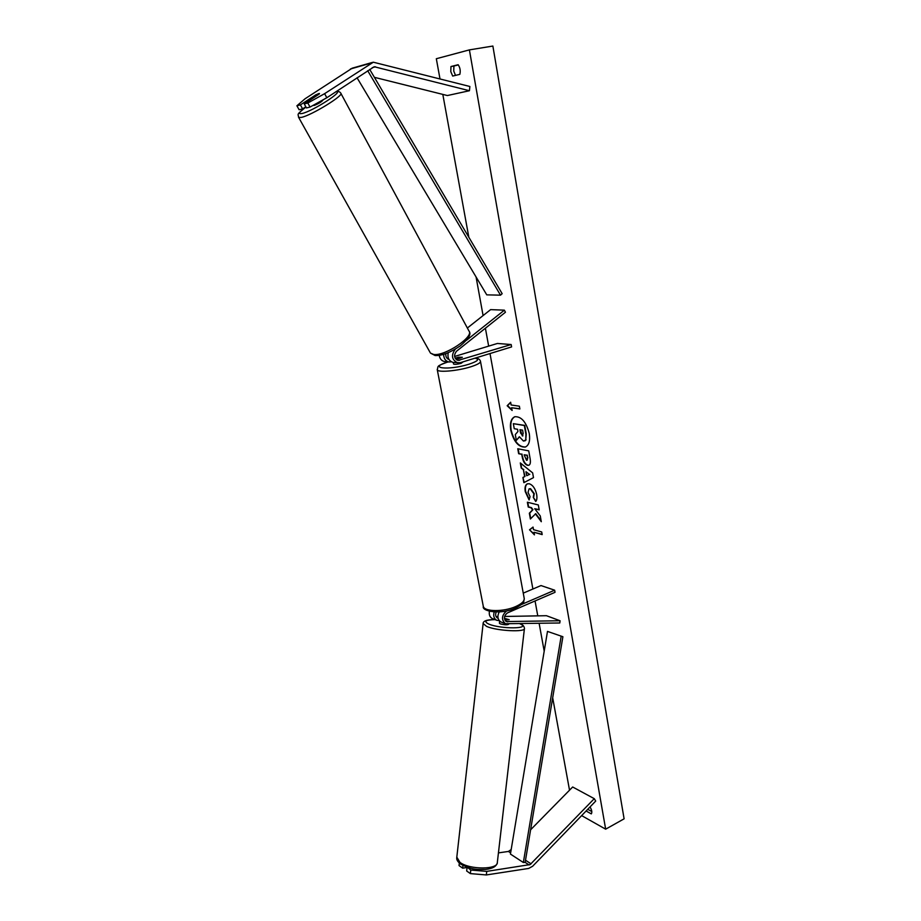 <?xml version="1.0" encoding="UTF-8"?>
<svg xmlns="http://www.w3.org/2000/svg" width="921" height="921" viewBox="0 0 921 921"><rect width="100%" height="100%" fill="white"/><g stroke="black" fill="none" stroke-linecap="round" stroke-linejoin="round"><path stroke-width="1.38" d="M451.348 361.803L448.941 361.988C445.499 361.113 443.738 358.568 443.634 354.366M444.981 361.573L444.486 361.527C441.573 360.871 439.835 358.833 439.248 355.391M448.988 359.466C446.581 358.58 445.534 356.646 445.833 353.641M467.361 328.014L490.617 309.629L504.374 310.17L466.463 340.321M448.205 352.708C447.295 357.866 448.953 361.113 453.178 362.437L460.132 362.736L511.592 346.918L511.167 344.535L458.082 360.422C454.065 358.373 453.523 355.322 456.471 351.269L505.445 312.242L504.374 310.17M457.725 362.92C451.704 359.823 450.91 355.253 455.319 349.186L455.573 348.978M456.171 359.512L462.342 357.279L455.101 358.119M454.583 356.473L497.409 343.464L511.167 344.535M448.435 358.338L447.41 358.649M315.281 95.197L300.396 104.89L296.896 105.777L299.118 109.749L302.618 108.897L300.396 104.89M310.043 107.066L307.81 103.014L324.606 93.677L326.828 97.741L310.043 107.066L306.474 107.941L304.241 103.923L319.15 94.103L319.472 93.505L318.827 93.539L315.235 95.128M324.606 93.677L373.327 62.202L469.883 86.493L469.422 90.73L374.214 66.726L326.828 97.741M296.896 105.777L305.104 98.743L352.248 68.177M374.398 77.329L447.387 95.542L469.422 90.73M305.818 106.778L302.618 108.897M304.241 103.923L307.81 103.014M528.7 868.434L532.649 866.235L595.714 801.063L594.264 798.668L530.139 864.577L486.737 871.381L470.781 870.034L470.366 873.603L486.334 874.95L528.7 868.434M498.445 852.881L508.415 851.453L511.178 849.553M459.314 863.069L459.038 865.579L462.664 868.158L462.964 865.51M530.6 829.798L572.666 786.995L594.264 798.668M470.781 870.034L467.488 867.363M467.074 867.421L466.671 870.99L470.366 873.603M467.062 867.501L462.664 868.158M486.334 874.95L486.737 871.381M504.386 618.302L509.198 619.683L504.858 620.04M489.442 611.256C488.855 614.664 489.765 617.07 492.171 618.486L492.793 618.739M494.186 611.981C493.103 615.804 493.909 618.567 496.626 620.247L499.286 620.685M496.177 612.051C495.141 614.802 495.613 616.828 497.582 618.118L498.111 618.302M496.108 616.633L497.893 616.598M504.57 616.471L546.429 615.7L560.06 620.742L559.795 622.987L505.387 623.713C501.185 619.683 501.588 615.424 506.596 610.945M523.255 593.136L540.995 585.56L554.649 590.188L555.029 592.318L507.448 612.902C503.856 615.792 503.488 618.682 506.354 621.56L560.06 620.742M554.649 590.188L521.505 604.487M501.473 622.17L500.851 621.928C497.639 619.683 497.087 616.356 499.194 611.97M463.194 361.792L461.076 363.346C457.196 364.359 454.698 364.589 453.546 364.037L453.535 363.945M456.436 359.328L462.342 357.279L458.543 357.175L455.147 358.211M315.949 94.759L319.368 93.861L313.485 97.741L309.974 98.984L315.949 94.759M322.96 99.894L323.029 100.021C321.694 101.794 318.735 103.601 314.188 105.466L313.52 105.408M529.287 433.584C526.213 421.968 521.378 416.35 514.793 416.729C511.04 418.514 509.704 423.05 510.775 430.337C513.849 441.884 518.696 447.468 525.327 447.053C528.988 445.304 530.312 440.814 529.287 433.584M514.977 416.672C511.374 418.56 510.096 423.073 511.155 430.211C514.148 441.573 518.937 447.169 525.511 446.984M450.783 71.562L452.683 76.063L459.844 74.348C460.673 70.79 460.109 67.578 458.128 64.712L450.968 66.531L450.783 71.562M458.301 64.919L453.926 66.024L453.742 71.055L455.504 75.384M529.091 499.942L525.246 491.549C524.613 487.393 525.327 484.814 527.376 483.836L529.276 483.767C532.856 485.022 535.331 488.602 536.678 494.496C537.219 498.019 536.885 500.333 535.711 501.461L533.271 497.328L533.869 493.771L530.208 488.844L529.091 488.878L528.021 492.367L530.059 496.661L529.091 499.942M527.56 465.324L527.526 465.324C524.855 464.426 523.082 461.582 522.195 456.793L521.758 454.329L518.65 453.708L517.763 448.746L528.735 450.876L530.116 458.635C530.738 462.411 530.312 464.621 528.815 465.278L527.929 465.186C525.235 464.288 523.462 461.444 522.575 456.655L521.758 454.329M535.366 513.814L541.295 521.712L540.27 515.933L534.721 508.714L539.188 509.866L538.325 504.961L527.365 502.21L528.24 507.057L531.049 507.77L532.591 509.866L529.345 513.204L530.381 518.995L535.746 513.665L541.145 520.872M439.973 78.803L436.324 58.725L469.399 49.884L492.873 46.05L624.104 818.827L605.661 829.176L469.399 49.884M569.523 790.195L552.681 697.75M544.196 651.159L539.153 623.448M537.772 615.861L535.055 600.953M532.891 589.026L490.007 353.549M488.66 346.123L485.402 328.221M483.088 315.569L476.065 276.945M468.824 237.227L442.817 94.403M581.635 815.603L605.661 829.176M589.993 806.969L590.085 807.015C591.858 810.066 592.261 812.357 591.305 813.888L586.101 810.987M511.132 404.987L510.637 402.235L507.16 405.747L512.122 410.478L511.627 407.738L519.87 408.97L519.375 406.196L511.132 404.987M534.433 534.859L529.529 529.794L533.04 527.077L533.512 529.679L541.709 531.97L542.181 534.594L533.973 532.269L534.433 534.859M524.613 476.594L523.381 469.698L521.228 468.029L520.307 462.941L532.637 472.853L533.489 477.619L523.853 482.662L522.921 477.446L524.982 476.456L523.381 469.698M591.812 811.562L587.736 809.306M453.926 66.024L450.968 66.531M523.45 441.078L519.363 436.727L516.336 440.342L515.3 434.562L517.947 431.489L517.556 429.278L514.252 428.714L513.342 423.672L524.348 425.514L525.891 434.205L525.741 439.939L523.45 441.078M513.342 423.672L524.728 425.387L526.271 434.067L525.741 439.939M526.121 439.812L524.832 440.952M519.456 436.934L516.336 440.342M511.627 407.738L519.835 408.774M510.683 402.454L507.54 405.608L512.007 409.891M534.318 534.215L529.529 529.794M529.897 529.644L533.063 527.203M533.973 532.269L542.135 534.33M527.779 502.313L528.608 506.907L531.417 507.632L532.96 509.716L529.713 513.066L530.715 518.65M534.721 508.714L539.153 509.612M526.524 460.316L527.468 457.725L527.042 455.388L524.141 454.801L526.524 460.316M527.18 460.201L527.837 457.599L527.042 455.388M527.422 455.25L524.141 454.801M522.138 454.191L518.65 453.708M519.03 453.569L518.178 448.826M528.999 465.197L527.526 465.324M529.218 499.504L525.615 491.411C525.005 487.393 525.649 484.849 527.572 483.778M535.964 501.128L533.271 497.328M533.65 497.19L534.249 493.633L530.588 488.706L529.287 488.821M525.983 471.725L526.697 475.697L529.448 474.407L525.983 471.725L529.448 474.407M529.817 474.269L526.697 475.697M523.75 469.56L521.228 468.029M521.597 467.891L520.779 463.309M524.222 482.477L522.921 477.446M523.289 477.308L524.982 476.456M522.322 435.967L523.174 433.469L522.587 430.153L519.939 429.693L520.538 433.031L522.932 435.852M520.353 429.762L522.357 435.978M508.691 624.139L508.68 624.265C507.172 625.071 504.351 624.933 500.207 623.839L499.389 623.172M504.397 618.417L509.198 619.683L504.8 619.925M369.701 69.386L502.164 293.684L500.506 295.169L486.76 294.858L357.037 77.755M367.698 70.71L500.506 295.169M547.488 631.403L510.43 854.066L523.347 862.505L525.154 862.367L562.892 636.733L547.488 631.403L562.892 636.733M523.347 862.505L561.096 636.653M448.101 359.121L448.826 359.202M456.885 360.019L459.671 360.307M372.234 67.705L375.538 66.784M350.44 68.983L370.875 63.169M510.372 850.382L510.971 850.774M525.511 860.226L531.083 863.84M508.415 851.453L510.625 852.892M525.154 862.367L529.115 864.946M496.787 617.554L498.054 618.049M505.548 620.996L507.736 621.859M448.205 361.918L448.02 361.976C426.757 368.181 448.377 370.737 469.054 364.186C477.895 361.193 479.841 359.202 474.868 358.2M475.213 358.096C478.137 358.269 479.887 359.305 480.451 361.216C480.877 362.724 477.688 364.566 470.873 366.765C457.979 370.91 437.982 372.717 437.291 369.862L437.21 369.459M483.18 605.707L483.329 606.479C484.504 611.855 503.775 611.97 515.691 606.559C522 603.692 524.809 600.837 524.153 597.994L480.532 361.619M336.142 91.57C338.352 91.225 339.884 91.743 340.77 93.148C344.834 94.909 311.482 115.447 301.305 117.404L298.657 117.428C298.197 113.536 295.86 115.298 305.945 107.009C299.037 112.109 297.713 114.273 301.984 113.525C312.518 111.372 345.433 90.166 335.762 91.824M430.084 352.421L298.473 117.105M469.273 331.56C471.379 334.242 468.398 338.997 460.327 345.836C450.323 352.57 441.93 355.817 435.149 355.552L430.464 353.1L433.676 354.47C444.993 356.335 474.695 336.372 468.904 330.881L340.931 93.458M524.406 628.721L497.352 862.252C498.399 869.758 469.722 869.931 459.97 862.39L456.816 857.163M520.089 623.885C531.924 628.951 500.828 629.25 488.832 624.093C483.329 621.364 485.413 619.891 495.084 619.637M483.134 623.505L486.622 626.441C496.903 630.989 525.926 632.428 524.452 628.375C524.107 626.142 522.76 624.645 520.423 623.874M444.486 361.527L448.941 361.988M352.064 68.223L372.521 62.386M492.171 618.486L496.626 620.247M500.851 621.928L505.387 623.713M448.067 361.895L447.756 361.999C436.036 366.408 438.431 365.66 437.291 369.862L483.329 606.479C481.614 611.199 500.126 615.009 515.276 608.24C526.075 602.115 523.059 602.691 524.291 598.731M453.247 362.448L453.546 364.037M309.974 98.984L310.446 99.836M497.282 862.873C496.396 866.523 492.413 868.722 485.344 869.47C478.252 869.505 472.266 870.276 460.512 864.025C457.714 861.768 456.459 859.707 456.735 857.831L483.099 623.839C482.869 620.996 486.818 619.58 494.934 619.58M499.389 623.241L499.631 621.065"/></g></svg>
